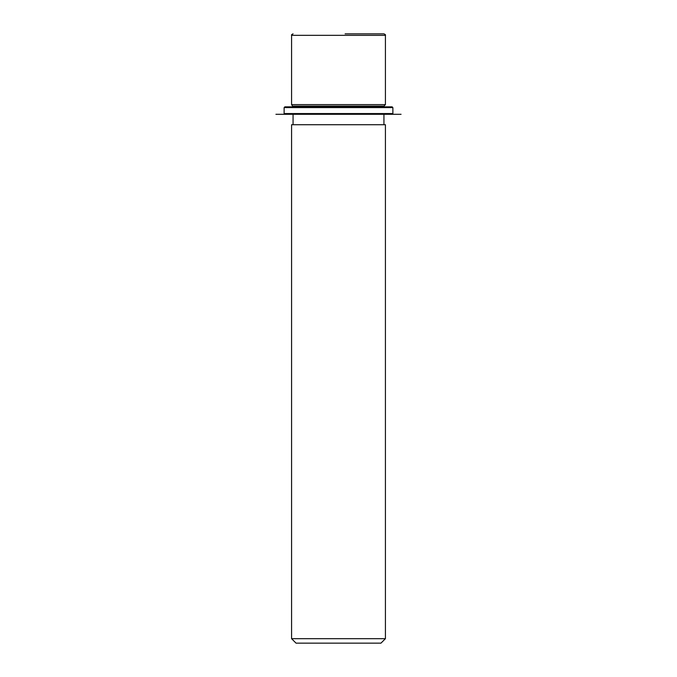 <?xml version="1.0" encoding="UTF-8"?>
<svg xmlns="http://www.w3.org/2000/svg" width="677" height="677" viewBox="0 0 677 677"><rect width="100%" height="100%" fill="white"/><g stroke="black" fill="none" stroke-linecap="round" stroke-linejoin="round"><path stroke-width="1.02" d="M293.065 106.848L291.575 104.613L385.425 104.613L385.425 35.339C385.805 34.967 385.306 34.476 383.935 33.85L345.109 33.85M293.065 106.103L383.935 106.103L385.425 104.613M291.575 124.72L385.425 124.72L385.425 638.682L291.575 638.682L291.575 124.72M291.575 638.682L296.044 643.15L380.956 643.15L385.425 638.682M378.375 33.85L346.032 33.85M291.432 106.848L392.127 106.848L392.872 107.592L284.128 107.592L284.873 106.848L291.432 106.848M284.873 114.295L401.072 114.295L275.928 114.295L284.873 114.295L284.128 113.55L392.872 113.55L392.872 107.592M291.575 104.613L291.575 35.339L385.425 35.339M383.935 106.848L383.935 106.103M383.935 124.72L383.935 114.295M293.065 124.72L293.065 114.295M291.575 35.339C291.186 34.976 291.677 34.476 293.065 33.85M284.128 113.55L284.128 107.592M392.127 114.295L392.872 113.55"/></g></svg>
